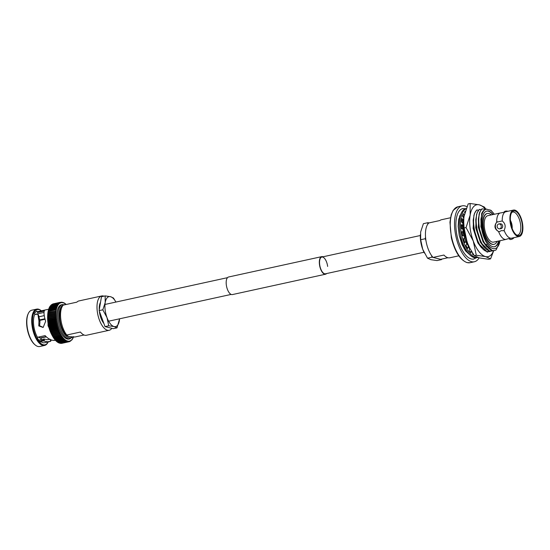<?xml version="1.0" encoding="UTF-8"?>
<svg xmlns="http://www.w3.org/2000/svg" width="550" height="550" viewBox="0 0 550 550"><rect width="100%" height="100%" fill="white"/><g stroke="black" fill="none" stroke-linecap="round" stroke-linejoin="round"><path stroke-width="0.82" d="M423.988 252.258L325.476 273.797A8.573 3.781 -102.3 0 1 319.646 264.413A8.573 3.781 -102.3 0 1 321.819 257.049A8.573 3.781 -102.3 0 1 327.642 266.427M322.994 256.795A8.992 3.967 77.7 0 0 321.729 256.637A8.992 3.967 77.7 0 0 319.454 264.364A8.992 3.967 77.7 0 0 325.566 274.209A8.992 3.967 77.7 0 0 326.652 273.536M321.729 256.637L228.573 277.001A8.992 3.967 77.7 0 0 226.298 284.728A8.992 3.967 77.7 0 0 232.416 294.573L325.566 274.209M72.469 339.178L72.139 339.254A19.649 8.662 77.7 0 0 72.579 338.621L73.679 336.614M72.992 337.879A19.649 8.662 77.7 0 0 73.349 337.081L73.349 337.081A19.649 8.662 77.7 0 0 73.391 336.992M72.139 339.254L72.133 339.268A19.649 8.662 77.7 0 1 71.658 339.811L71.589 340.168L71.968 339.873M71.658 339.811L71.142 340.285A19.649 8.662 77.7 0 0 71.651 339.817M59.599 343.2L59.675 343.159A20.212 8.91 77.7 0 0 59.689 343.166L59.455 342.815L59.682 343.173L66.811 341.612L67.526 340.924L67.451 341.777L68.186 341.165L68.097 341.853L68.819 341.186L68.743 341.818L69.431 341.103L69.362 341.688L70.029 340.924L69.761 341.502L70.599 340.656L70.448 341.144M67.547 341.055A19.649 8.662 77.7 0 0 68.186 341.165L68.186 341.165A19.649 8.662 77.7 0 0 68.819 341.186L68.819 341.186A19.649 8.662 77.7 0 0 69.431 341.103L69.431 341.103A19.649 8.662 77.7 0 0 70.029 340.924L70.029 340.924A19.649 8.662 77.7 0 0 70.599 340.656L70.599 340.656A19.649 8.662 77.7 0 0 71.142 340.285L70.544 341.117M60.919 343.406L68.111 341.853A20.212 8.91 77.7 0 0 68.111 341.853L60.919 343.406M60.349 343.331L67.437 341.784A20.212 8.91 77.7 0 0 67.451 341.784L60.362 343.331A20.212 8.91 77.7 0 0 60.362 343.331L60.101 342.932L60.294 343.358M58.981 342.918L58.795 342.602L66.364 341.323L58.939 342.946M58.279 342.574L57.461 341.894L58.3 342.519L66.206 340.526L66.083 341.344A20.212 8.91 77.7 0 0 66.096 341.344M57.571 342.134L56.787 341.399L57.612 342.059L64.927 340.526M56.863 341.605L64.859 339.618L64.701 340.505A20.212 8.91 77.7 0 0 64.714 340.519M56.162 340.986L63.662 339.343M55.44 340.12L54.794 339.377M54.78 339.364L54.883 339.295A20.212 8.91 77.7 0 1 54.876 339.281L54.23 338.394L62.246 336.662L61.964 337.734L62.865 337.597L62.638 338.559L63.525 338.353L63.319 339.295A20.212 8.91 77.7 0 0 63.333 339.309M53.474 337.686L60.679 335.871L61.586 335.837L61.304 336.827A20.212 8.91 77.7 0 0 61.318 336.847M53.591 337.418A20.212 8.91 77.7 0 1 53.577 337.397L52.374 335.259L59.469 333.706L60.39 333.802L60.046 334.799L60.658 334.978M52.374 335.259A20.212 8.91 77.7 0 1 52.367 335.232L51.81 334.084L59.586 332.757M51.267 332.853A20.212 8.91 77.7 0 1 51.26 332.832L50.703 332.09L51.136 333.307L51.267 332.853L58.362 331.306L59.091 331.561M50.627 332.069L50.229 330.832L50.758 331.561A20.212 8.91 77.7 0 0 50.765 331.581L50.696 332.069L50.765 331.581L57.853 330.034L58.774 330.303L58.348 331.286A20.212 8.91 77.7 0 0 58.362 331.306M50.146 330.791L49.789 329.532L50.284 330.241A20.212 8.91 77.7 0 0 50.297 330.268L50.229 330.832L50.297 330.268L57.386 328.714L58.176 329.058M49.809 329.505L49.864 328.921L56.953 327.367L57.867 327.745L49.782 329.512L49.864 328.921A20.212 8.91 77.7 0 1 49.857 328.893L49.39 328.212L49.706 329.478M49.39 328.212L49.026 326.858L49.307 328.13M49.342 328.178L49.472 327.539L56.561 325.992L57.468 326.418L56.946 327.339A20.212 8.91 77.7 0 0 56.953 327.367L49.857 328.893M57.117 325.071L49.081 326.831L49.115 326.143L56.21 324.596L57.104 325.071L56.554 325.964A20.212 8.91 77.7 0 0 56.561 325.992L49.466 327.518A20.212 8.91 77.7 0 0 49.472 327.539M48.991 326.831L49.115 326.143A20.212 8.91 77.7 0 1 49.115 326.116L48.709 325.497L49.115 326.116L56.203 324.569A20.212 8.91 77.7 0 0 56.21 324.596M48.709 325.497L48.812 324.734L55.901 323.187L56.843 323.702L56.203 324.569M48.696 325.469L48.812 324.734A20.212 8.91 77.7 0 1 48.806 324.706L48.427 324.122L48.806 324.706L55.894 323.159A20.212 8.91 77.7 0 0 55.901 323.187M48.427 324.122L48.153 322.822M55.894 323.159L56.568 322.341L55.639 321.771L48.551 323.317L48.427 324.094M48.235 322.733L47.96 321.434M48.551 323.317A20.212 8.91 77.7 0 1 48.544 323.29L48.194 322.747L48.544 323.29L55.633 321.743L56.341 320.973L55.426 320.354A20.212 8.91 77.7 0 0 55.426 320.354L56.155 319.612L55.254 318.945A20.212 8.91 77.7 0 0 55.254 318.945L55.956 318.244L47.843 320.018M48.194 322.719L47.809 320.059M34.781 314.456L44.048 312.428M55.502 340.34L53.432 340.423C50.786 340.127 48.201 338.724 45.677 336.229L45.134 335.603L37.434 337.288A15.936 7.026 77.7 0 1 34.719 314.524L37.874 314.167L38.748 315.803L39.985 321.668L39.593 325.731L43.134 327.367M38.782 340.141L44.11 338.979L47.025 339.701L49.899 339.357M40.679 339.728A13.812 6.091 77.7 0 0 41.332 338.009M36.664 309.127L31.79 310.193A18.59 8.195 77.7 0 0 28.366 313.39A18.59 8.195 77.7 0 0 27.754 330.103A18.59 8.195 77.7 0 0 35.282 345.036A18.59 8.195 77.7 0 0 37.922 346.466A18.59 8.195 77.7 0 0 39.731 346.514L44.605 345.448A18.59 8.195 77.7 0 0 48.029 342.244L48.166 341.949A18.026 7.948 77.7 0 1 43.223 344.74A18.026 7.948 77.7 0 1 32.725 325.057A18.026 7.948 77.7 0 1 39.036 309.616A18.026 7.948 77.7 0 1 41.36 310.819L41.112 310.606A18.59 8.195 77.7 0 0 38.473 309.169A18.59 8.195 77.7 0 0 36.664 309.127A18.59 8.195 77.7 0 0 32.244 327.071A18.59 8.195 77.7 0 0 42.797 345.4A18.59 8.195 77.7 0 0 44.605 345.448M50.614 340.938L51.528 340.024M44.11 338.979L43.34 340.161L40.734 340.732L40.707 341.461L43.312 340.897L47.273 341.77L50.717 341.309L50.167 339.261M40.707 341.461A15.936 7.026 77.7 0 0 42.983 342.705A15.936 7.026 77.7 0 0 44.536 342.746L49.631 341.632M65.182 304.707L61.511 304.741A17.566 7.748 77.7 0 0 57.331 321.695A17.566 7.748 77.7 0 0 67.299 339.02A17.566 7.748 77.7 0 0 69.011 339.068L72.889 336.964M103.929 296.175A17.566 7.748 77.7 0 0 103.393 296.003A17.566 7.748 77.7 0 0 101.681 295.962A17.566 7.748 77.7 0 0 97.508 312.916A17.566 7.748 77.7 0 0 107.477 330.241A17.566 7.748 77.7 0 0 109.189 330.282A17.566 7.748 77.7 0 0 111.822 328.309M101.681 295.962L78.898 300.939A17.566 7.748 77.7 0 0 76.869 302.149L63.209 305.14A17.566 7.748 77.7 0 0 61.999 306.955A17.566 7.748 77.7 0 0 66.77 335.026L80.431 332.042A17.566 7.748 77.7 0 0 84.686 335.218A17.566 7.748 77.7 0 0 86.398 335.266L109.189 330.282M84.054 335.012L74.766 337.04L69.747 336.655L68.062 336.229L66.77 335.026M100.54 302.259A12.925 5.699 77.7 0 0 99.254 309.87M99.364 311.252A12.925 5.699 77.7 0 0 103.888 323.482M61.999 306.955L60.981 309.072A15.441 6.806 77.7 0 0 60.472 322.953A15.441 6.806 77.7 0 0 66.729 335.349L67.237 335.775M73.322 337.542L72.903 338.058M72.923 338.401L72.504 338.848L72.985 337.893A19.649 8.662 77.7 0 1 72.586 338.607M69.424 341.66L62.068 343.269M68.757 341.818L61.655 343.372A20.212 8.91 77.7 0 0 61.662 343.372L68.757 341.818A20.212 8.91 77.7 0 0 68.757 341.818L61.655 343.372L61.352 342.87L61.662 343.372M61.023 343.399L60.734 342.952L61.023 343.399A20.212 8.91 77.7 0 0 61.023 343.399L68.097 341.853M67.451 341.784L60.321 343.351M66.811 341.612L59.634 343.2M66.186 341.344L66.88 340.835L66.77 341.612A20.212 8.91 77.7 0 0 66.777 341.619M66.77 341.612L59.675 343.159L58.802 342.609M65.56 340.986L66.206 340.526A19.649 8.662 77.7 0 0 66.88 340.835L66.88 340.835A19.649 8.662 77.7 0 0 67.533 341.048M64.295 339.982L64.859 339.618A19.649 8.662 77.7 0 0 65.532 340.12L65.395 340.972A20.212 8.91 77.7 0 0 65.409 340.979M63.037 338.621L63.525 338.353A19.649 8.662 77.7 0 0 64.192 339.027L64.006 339.948A20.212 8.91 77.7 0 0 64.02 339.955M64.006 339.948L56.918 341.495L56.121 340.808L56.918 341.495A20.212 8.91 77.7 0 0 56.932 341.509M56.237 340.856A20.212 8.91 77.7 0 1 56.231 340.842L55.454 340.134M56.114 341L55.495 340.326M55.426 340.299L54.828 339.549M62.425 337.824L62.865 337.597A19.649 8.662 77.7 0 0 63.525 338.353L63.525 338.353M62.576 337.803L54.766 339.515L54.168 338.697M61.82 336.944L62.219 336.751A19.649 8.662 77.7 0 1 61.6 335.857L61.229 335.995M54.23 338.394A20.212 8.91 77.7 0 1 54.216 338.381L53.515 337.624M61.971 336.93L54.106 338.649L53.529 337.769M60.115 333.891L60.39 333.802A19.649 8.662 77.7 0 0 60.974 334.854L60.665 335.851A20.212 8.91 77.7 0 0 60.679 335.871M61.373 335.981L53.46 337.707L52.91 336.765M60.796 334.964L52.841 336.696L52.312 335.699M51.679 334.489L51.212 333.307L51.796 334.063L58.884 332.509L59.297 331.54A19.649 8.662 77.7 0 0 59.819 332.688L59.455 333.685A20.212 8.91 77.7 0 0 59.469 333.706M60.239 333.877L52.25 335.624L51.741 334.572M58.616 330.33L58.774 330.303A19.649 8.662 77.7 0 0 59.283 331.519L59.297 331.54M50.284 330.241L57.379 328.694L57.874 327.766A19.649 8.662 77.7 0 0 58.307 329.038L57.846 330.007A20.212 8.91 77.7 0 0 57.853 330.034M48.008 321.351L48.166 320.499L55.254 318.945L48.159 320.471L47.713 318.697M55.797 318.306L47.871 320.011L48.159 320.471L48.042 319.103L55.138 317.556L55.956 318.244A19.649 8.662 77.7 0 0 56.093 319.584M47.836 318.691L48.042 319.082L47.781 318.67L48.042 319.082L55.131 317.529L55.859 316.903L47.733 318.67M47.795 317.384L47.974 317.714A20.212 8.91 77.7 0 0 47.974 317.742L47.774 318.649L47.664 317.364L55.722 315.59L55.062 316.161A20.212 8.91 77.7 0 0 55.062 316.188L55.859 316.903A19.649 8.662 77.7 0 0 55.949 318.223M47.836 313.321L47.953 312.4L55.282 311.059A20.212 8.91 77.7 0 0 55.275 311.08L55.976 311.836L55.151 312.269A20.212 8.91 77.7 0 0 55.151 312.29L55.873 313.039L55.076 313.528L55.818 314.284L55.041 314.827L55.818 315.59A19.649 8.662 77.7 0 0 55.859 316.882M48.469 310.337L48.854 309.361A20.212 8.91 77.7 0 1 48.861 309.341L55.949 307.794A20.212 8.91 77.7 0 0 55.942 307.814L56.554 308.571L55.681 308.818L56.313 309.602L55.454 309.904A20.212 8.91 77.7 0 0 55.454 309.925L56.121 310.709A19.649 8.662 77.7 0 0 55.976 311.836L55.976 311.836A19.649 8.662 77.7 0 0 55.873 313.039L55.873 313.039A19.649 8.662 77.7 0 0 55.818 314.284L47.671 316.051L47.733 317.329L47.74 316.071M55.873 313.06L47.713 314.793L47.671 315.817M47.74 316.051L47.981 315.102L55.069 313.548A20.212 8.91 77.7 0 0 55.069 313.548L47.788 314.827M55.969 311.857L47.809 313.576L47.726 314.552M47.788 314.806L48.056 313.837L55.151 312.29M47.891 313.603L48.187 312.634L55.275 311.08M48.187 312.634A20.212 8.91 77.7 0 1 48.187 312.606L48.228 311.389M49.081 308.495L49.521 307.532L56.616 305.986A20.212 8.91 77.7 0 0 56.616 305.986L57.53 305.931L56.623 305.972L57.166 306.728L56.265 306.845A20.212 8.91 77.7 0 0 56.258 306.859L56.836 307.629A19.649 8.662 77.7 0 0 56.554 308.571L56.554 308.571A19.649 8.662 77.7 0 0 56.313 309.602L48.366 311.458A20.212 8.91 77.7 0 0 48.359 311.479L55.454 309.925M56.554 308.591L55.681 308.818A20.212 8.91 77.7 0 0 55.674 308.839L48.586 310.365A20.212 8.91 77.7 0 0 48.586 310.386L55.681 308.818M48.235 311.369L48.586 310.386M49.452 307.684L49.919 306.742L57.014 305.188A20.212 8.91 77.7 0 0 57.014 305.188L57.936 305.202L57.021 305.174L57.53 305.931A19.649 8.662 77.7 0 0 57.166 306.728L49.17 308.392A20.212 8.91 77.7 0 0 49.163 308.406L56.258 306.859M48.758 309.382L49.163 308.406M56.623 305.972L49.528 307.519A20.212 8.91 77.7 0 0 49.521 307.532L49.445 307.697M49.919 306.742A20.212 8.91 77.7 0 1 49.933 306.728L50.359 306.034L57.448 304.48L57.936 305.202A19.649 8.662 77.7 0 0 57.537 305.917M51.26 304.886L50.847 305.401A20.212 8.91 77.7 0 0 50.834 305.415L50.297 306.322L57.461 304.473A20.212 8.91 77.7 0 0 57.448 304.48M62.116 302.218L62.336 302.644L60.163 302.335L60.521 303.009L59.558 302.569A20.212 8.91 77.7 0 0 59.551 302.576L59.922 303.153L58.987 302.899L59.379 303.524L58.444 303.332L58.905 304.109L57.936 303.854A20.212 8.91 77.7 0 0 57.929 303.868L58.376 304.556A19.649 8.662 77.7 0 0 57.943 305.188M50.765 305.387L58.19 303.765L50.847 305.401M51.294 304.872L58.444 303.332A20.212 8.91 77.7 0 0 58.438 303.339L51.343 304.886L51.287 305.298L51.886 304.459L58.981 302.906A20.212 8.91 77.7 0 0 58.981 302.906L51.886 304.459A20.212 8.91 77.7 0 1 51.899 304.452L51.831 304.927L51.899 304.452L58.987 302.899M58.444 303.332L51.356 304.879A20.212 8.91 77.7 0 0 51.343 304.886L51.287 305.298M51.838 304.92L52.463 304.123L59.648 302.548L52.47 304.123L52.394 304.652L52.47 304.123A20.212 8.91 77.7 0 0 52.463 304.123L59.551 302.576M52.408 304.645L53.061 303.889L60.163 302.335A20.212 8.91 77.7 0 0 60.149 302.342L53.061 303.889L52.992 304.473L53.068 303.889A20.212 8.91 77.7 0 0 53.061 303.889L60.163 302.335M61.435 302.163L61.703 302.624A19.649 8.662 77.7 0 0 61.084 302.706L60.266 302.314L61.084 302.706A19.649 8.662 77.7 0 0 60.493 302.878M61.414 302.177L61.703 302.624A19.649 8.662 77.7 0 1 62.322 302.644L62.074 302.239L62.336 302.644A19.649 8.662 77.7 0 1 62.968 302.754L62.088 302.246M62.734 302.411L62.968 302.754M66.048 304.521A19.649 8.662 77.7 0 0 65.656 304.191L65.656 304.191A19.649 8.662 77.7 0 0 64.983 303.689L64.969 303.683A19.649 8.662 77.7 0 0 64.309 303.284L64.295 303.277A19.649 8.662 77.7 0 0 63.642 302.974L62.755 302.418M65.642 304.178L64.824 303.518L65.642 304.178M39.352 337.397L40.061 337.947L46.097 336.634M45.011 319.268L39.607 320.451M44.873 318.766L39.462 319.949M46.234 336.758L40.171 338.037L46.393 336.903M57.874 327.766L57.867 327.745A19.649 8.662 77.7 0 1 57.475 326.439A19.649 8.662 77.7 0 1 57.111 325.091A19.649 8.662 77.7 0 1 56.787 323.73M49.397 328.185L57.482 326.418M57.138 325.064L49.026 326.858M56.251 320.994L48.194 322.747L56.292 320.973M48.716 309.21L37.73 311.609A15.936 7.026 77.7 0 0 37.173 311.788L44.667 310.255C43.546 311.699 43.869 315.391 45.65 321.324L43.134 327.484L38.796 325.93L38.961 321.007L37.874 314.167L37.324 313.954M34.801 314.504L34.499 313.679A16.727 7.377 -102.3 0 1 36.823 311.087L37.173 311.788M40.734 340.732L40.514 342.024A16.727 7.377 -102.3 0 1 37.407 338.064L37.538 337.26M28.366 313.39L28.098 313.954A18.026 7.948 77.7 0 0 27.5 330.158A18.026 7.948 77.7 0 0 34.801 344.63L35.282 345.036M39.985 321.668L38.961 321.007M37.373 312.579L44.254 311.073M48.07 321.379L56.011 319.639M56.547 322.341L48.462 324.108L56.526 322.348A19.649 8.662 77.7 0 1 56.279 320.98M48.758 325.469L56.843 323.702L48.758 325.469M49.438 328.164L57.434 326.418M105.167 295.907L105.194 302.589L102.816 309.808L106.975 317.536L108.728 325.793L114.063 326.569L116.992 327.876L119.591 318.801A15.338 6.765 -102.3 0 1 119.371 320.657A15.338 6.765 -102.3 0 1 114.063 326.569A15.338 6.765 -102.3 0 1 106.975 317.536A15.338 6.765 -102.3 0 1 105.194 302.589A15.338 6.765 77.7 0 1 110.495 296.684L105.167 295.907L101.475 296.711L99.131 310.613L102.816 309.808M115.933 302.053L113.431 297.983L110.495 296.684A15.338 6.765 -102.3 0 1 115.926 302.053M108.728 325.793L105.043 326.597L113.3 328.68L116.992 327.876M105.043 326.597L99.131 310.613M513.507 210.072L505.835 211.75A13.53 5.967 77.7 0 0 505.203 211.977L500.981 212.898A13.53 5.967 77.7 0 0 500.314 212.96A13.53 5.967 77.7 0 0 496.712 222.166C493.879 225.988 494.505 229.116 498.575 231.536L499.263 231.736L501.394 230.601L503.772 230.752L504.096 230.326A13.53 5.967 77.7 0 0 510.297 238.143A13.53 5.967 77.7 0 0 510.943 238.239A13.53 5.967 77.7 0 0 511.61 238.178L519.283 236.507A13.53 5.967 77.7 0 0 522.5 223.444A13.53 5.967 77.7 0 0 514.821 210.107A13.53 5.967 77.7 0 0 513.507 210.072A13.53 5.967 77.7 0 0 510.29 223.128A13.53 5.967 77.7 0 0 517.969 236.472A13.53 5.967 77.7 0 0 519.283 236.507M505.203 211.977A13.53 5.967 77.7 0 0 502.232 220.956L496.712 222.166M513.982 237.662A2.482 1.031 154.7 0 1 511.129 239.429A2.482 1.031 154.7 0 1 509.589 239.161L509.211 238.356M499.703 228.821A2.482 2.221 -96.9 0 0 498.733 223.967A2.482 2.221 -96.9 0 0 499.703 228.821M500.576 228.718A2.482 2.221 -96.9 0 0 502.659 225.871A2.482 2.221 -96.9 0 0 500.163 223.781L498.919 223.933M487.163 213.531A15.778 6.957 77.7 0 0 487.004 213.565A15.778 6.957 77.7 0 0 483.257 228.793A15.778 6.957 77.7 0 0 492.209 244.351A15.778 6.957 77.7 0 0 493.742 244.393A15.778 6.957 77.7 0 0 493.9 244.351M491.294 214.926A15.778 6.957 77.7 0 0 488.854 213.538A15.778 6.957 77.7 0 0 487.314 213.496A15.778 6.957 77.7 0 0 483.567 228.724A15.778 6.957 77.7 0 0 492.518 244.282A15.778 6.957 77.7 0 0 494.051 244.324A15.778 6.957 77.7 0 0 497.069 241.361M493.068 214.541A18.246 8.044 77.7 0 0 488.565 211.131A18.246 8.044 77.7 0 0 486.791 211.083A18.246 8.044 77.7 0 0 482.453 228.69A18.246 8.044 77.7 0 0 492.807 246.689A18.246 8.044 77.7 0 0 494.581 246.73A18.246 8.044 77.7 0 0 498.85 240.969M492.759 214.61A18.246 8.044 77.7 0 0 488.256 211.2A18.246 8.044 77.7 0 0 486.633 211.124M504.185 212.403L504.199 212.107A2.482 1.189 3.3 0 1 505.491 211.152A2.482 1.189 3.3 0 1 507.953 211.289M512.16 228.477A7.047 3.107 77.7 0 0 510.379 220.344M516.766 235.097A11.791 5.197 77.7 0 0 517.626 235.091A11.791 5.197 77.7 0 0 520.486 223.754A11.791 5.197 77.7 0 0 513.783 212.066A11.791 5.197 77.7 0 0 512.586 212.053A11.791 5.197 77.7 0 0 511.803 212.396M514.931 211.001A12.609 5.562 77.7 0 0 512.27 211.812A12.609 5.562 77.7 0 0 510.964 224.476A12.609 5.562 77.7 0 0 517.44 235.441A12.609 5.562 77.7 0 0 517.859 235.572A12.609 5.562 77.7 0 0 522.28 224.771A12.609 5.562 77.7 0 0 514.931 211.001M462.756 208.587A25.816 11.385 77.7 0 0 456.617 233.502A25.816 11.385 77.7 0 0 471.268 258.961A25.816 11.385 77.7 0 0 473.777 259.029M466.936 206.724A28.614 12.616 77.7 0 0 464.942 205.927A28.614 12.616 77.7 0 0 462.158 205.858A28.614 12.616 77.7 0 0 455.352 233.475A28.614 12.616 77.7 0 0 471.591 261.69A28.614 12.616 77.7 0 0 474.375 261.759A28.614 12.616 77.7 0 0 479.105 257.847M450.478 217.759L441.499 219.725A19.477 8.587 77.7 0 0 439.821 220.543L428.952 222.922A19.477 8.587 77.7 0 0 425.707 238.837A19.477 8.587 77.7 0 0 433.063 257.428L443.933 255.049A19.477 8.587 77.7 0 0 447.927 257.73A19.477 8.587 77.7 0 0 449.817 257.778L458.796 255.819M447.947 257.737L440.639 259.332L433.063 257.428M494.436 250.559L492.168 250.532L483.856 242.516L478.727 226.703L478.349 219.058L479.6 212.403L481.862 208.904L484.873 209.165M500.115 240.694L496.286 249.7A21.959 9.68 -102.3 0 1 494.478 250.553A21.959 9.68 -102.3 0 1 492.339 250.498A21.959 9.68 -102.3 0 1 486.09 245.279C478.362 235.4 476.217 212.981 482.288 208.808M493.281 250.676L489.582 251.103L481.264 243.079L476.142 227.267L475.764 219.622L477.015 212.967L479.277 209.468L481.202 209.564M492.229 251.048L490.002 251.006C479.208 249.707 471.206 214.954 479.696 209.378M490.696 251.247L486.991 251.666L478.679 243.643L473.55 227.831L473.179 220.186L474.423 213.531L476.692 210.031L478.617 210.127M489.638 251.611L487.417 251.577C476.623 250.278 468.621 215.524 477.111 209.942M469.844 248.339L467.857 245.032L463.203 230.093L462.825 222.447L464.234 215.401M467.796 243.994L463.623 230.003L463.815 217.992M473.406 254.306L472.581 253.956M473.165 253.942L472.581 253.639M471.061 252.594L469.116 250.676M468.848 253.846L464.118 248.648M467.809 252.567L463.574 246.95L459.223 235.359M459.525 216.329L460.879 214.053M510.943 238.239L507.086 238.996M498.575 231.536A13.53 5.967 77.7 0 0 504.776 239.353A13.53 5.967 77.7 0 0 506.089 239.387A13.53 5.967 77.7 0 0 506.729 239.161A13.53 5.967 77.7 0 0 506.77 239.14M500.314 212.96L487.795 215.696A13.53 5.967 77.7 0 0 484.578 228.752A13.53 5.967 77.7 0 0 492.257 242.089A13.53 5.967 77.7 0 0 493.577 242.124L506.089 239.387M504.096 230.326C505.959 226.621 505.333 223.492 502.232 220.956M488.104 251.811L487.053 252.175M494.312 214.266L491.067 210.382L485.382 208.89L482.302 212.479L480.893 219.354L481.436 227.776A20.185 8.903 -102.3 0 1 486.798 209.117M500.026 240.714A20.185 8.903 -102.3 0 1 487.286 243.774C484.378 239.442 482.433 234.107 481.436 227.776L480.886 219.45M489.947 209.914A20.185 8.903 -102.3 0 1 494.251 214.28M483.381 241.643L478.658 227.109L478.349 219.058M480.796 242.206L476.066 227.673L475.764 219.622M478.204 242.77L473.481 228.236L473.179 220.186M467.857 245.032L463.127 230.498L462.743 224.503M486.09 245.279L487.286 243.774L485.609 241.154L480.872 226.621L481.649 213.482L483.354 210.616M486.654 246.627L483.024 241.718L478.287 227.184L479.112 213.909M484.062 247.191L480.439 242.282L475.695 227.755L476.527 214.472M481.477 247.754L477.847 242.853L473.11 228.319L473.935 215.036M470.229 249.067L466.077 242.275M465.712 241.436L464.502 238.164M463.712 235.414L462.962 231.887M462.564 228.951L462.364 225.741M462.447 222.778L462.763 220.296M463.437 217.697L463.588 217.298M465.953 251.151L465.149 250.305M511.899 227.782A6.442 2.839 77.7 0 0 510.434 221.079M494.422 246.764A18.246 8.044 77.7 0 0 498.541 241.038M497.269 221.712A5.727 5.136 -96.9 0 0 495.502 227.329A5.727 5.136 -96.9 0 0 499.263 231.736M420.365 234.63A17.703 7.81 77.7 0 0 420.358 234.761A17.703 7.81 77.7 0 0 422.709 249.253A17.703 7.81 77.7 0 0 424.332 252.938A17.703 7.81 77.7 0 0 424.401 253.069M428.952 222.922L427.969 222.674L423.39 223.671L420.647 231.997L420.681 239.724L425.253 238.721L425.961 240.625M427.969 222.674L427.687 224.324M425.535 237.064L425.253 238.721M431.379 255.276L432.08 257.173L427.508 258.177L422.709 249.253L420.681 239.724M432.08 257.173L441.623 259.579L437.044 260.583L430.891 259.683L427.508 258.177M441.623 259.579L441.698 259.098M466.043 227.562L473.248 240.948L476.286 255.241L485.519 256.589L490.593 258.851L488.641 259.277L479.408 257.929L474.334 255.667L469.776 248.208L467.136 242.282L464.09 227.989L463.623 220.289L464.049 216.404L468.16 203.913L470.112 203.486L470.161 215.071L466.043 227.562L464.09 227.989M476.286 255.241L474.334 255.667M490.593 258.851L493.707 250.669M485.664 208.931L484.419 207.089L479.346 204.834L470.112 203.486M463.616 220.351A26.558 11.708 77.7 0 0 463.609 220.543A26.558 11.708 77.7 0 0 467.136 242.282A26.558 11.708 77.7 0 0 469.569 247.809L469.776 248.208M493.591 250.676A26.558 11.708 -102.3 0 1 485.519 256.589A26.558 11.708 -102.3 0 1 473.248 240.948A26.558 11.708 -102.3 0 1 470.161 215.071A26.558 11.708 -102.3 0 1 479.346 204.834A26.558 11.708 -102.3 0 1 485.217 208.972M466.18 208.656A25.142 11.083 77.7 0 0 461.471 233.784A25.142 11.083 77.7 0 0 475.516 257.359A25.142 11.083 77.7 0 0 477.799 257.462L476.74 257.696A25.142 11.083 77.7 0 1 474.293 257.627A25.142 11.083 77.7 0 1 460.027 232.836A25.142 11.083 77.7 0 1 466.001 208.567L466.235 208.519M465.293 211.262A23.375 10.306 77.7 0 0 464.509 212.101L464.819 212.898M464.262 215.236L463.513 213.641A23.375 10.306 77.7 0 0 462.495 216.129L463.471 217.752M463.052 219.993L461.911 218.453A23.375 10.306 77.7 0 0 461.464 221.801L462.797 223.121M461.374 225.837L462.722 225.665L461.361 224.668A23.375 10.306 77.7 0 0 461.533 228.553L462.873 229.075A20.543 9.054 -102.3 0 0 463.196 231.832L461.904 231.694A23.375 10.306 77.7 0 0 462.674 235.723L463.877 235.379A20.543 9.054 -102.3 0 0 464.599 238.102L463.499 238.831A23.375 10.306 77.7 0 0 464.791 242.619L465.74 241.436A20.543 9.054 -102.3 0 0 466.778 243.863L465.981 245.383A23.375 10.306 77.7 0 0 467.672 248.552L468.27 246.654A20.543 9.054 -102.3 0 0 469.535 248.545L469.109 250.711A23.375 10.306 77.7 0 0 471.034 252.959L471.206 250.786M472.581 253.041L472.581 254.286A23.375 10.306 77.7 0 0 473.962 255.131M462.722 225.665A20.543 9.054 -102.3 0 1 462.791 223.527M465.073 211.984L464.956 211.585M463.959 216.116L463.389 216.239L462.853 215.098M463.018 220.241L461.986 220.468L461.656 220.021M461.979 232.1L463.196 231.832M473.248 254.739L473.206 254.231M462.66 235.641L463.877 235.379M55.557 340.12L62.645 338.573A20.212 8.91 77.7 0 0 62.645 338.573L55.543 340.106A20.212 8.91 77.7 0 0 55.557 340.12M54.883 339.295L61.978 337.748A20.212 8.91 77.7 0 0 61.978 337.748L54.876 339.281M52.972 336.373L60.06 334.819A20.212 8.91 77.7 0 0 60.06 334.819L52.958 336.353A20.212 8.91 77.7 0 0 52.972 336.373M48.331 321.901L55.426 320.354L48.331 321.881A20.212 8.91 77.7 0 0 48.331 321.901M62.638 304.494A17.566 7.748 77.7 0 0 58.465 321.447A17.566 7.748 77.7 0 0 68.427 338.772A17.566 7.748 77.7 0 0 70.139 338.821M63.064 305.298A16.727 7.377 77.7 0 0 59.675 321.867A16.727 7.377 77.7 0 0 69.066 337.796A16.727 7.377 77.7 0 0 72.373 336.937M66.083 341.344L58.994 342.891A20.212 8.91 77.7 0 0 59.008 342.897M65.546 340.127A19.649 8.662 77.7 0 0 66.206 340.526M58.3 342.519A20.212 8.91 77.7 0 0 58.314 342.526L65.395 340.972M57.612 342.059A20.212 8.91 77.7 0 0 57.619 342.066L64.701 340.505M64.199 339.041A19.649 8.662 77.7 0 0 64.859 339.618M56.231 340.842L63.319 339.295M62.232 336.772A19.649 8.662 77.7 0 0 62.865 337.597M54.216 338.381L61.304 336.827M60.988 334.868A19.649 8.662 77.7 0 0 61.586 335.837M53.577 337.397L60.665 335.851M59.833 332.709A19.649 8.662 77.7 0 0 60.39 333.802M52.367 335.232L59.455 333.685M51.26 332.832L58.348 331.286M58.314 329.065A19.649 8.662 77.7 0 0 58.774 330.303M50.758 331.561L57.846 330.007M49.493 328.563A19.649 8.662 77.7 0 0 49.72 329.312M49.108 327.181A19.649 8.662 77.7 0 0 49.314 327.958M48.771 325.793A19.649 8.662 77.7 0 0 48.957 326.576M56.513 322.355A19.649 8.662 77.7 0 0 56.787 323.702M48.482 324.383A19.649 8.662 77.7 0 0 48.641 325.174M48.235 322.981A19.649 8.662 77.7 0 0 48.366 323.764M48.001 321.372L56.086 319.605A19.649 8.662 77.7 0 0 56.279 320.952M48.036 321.578A19.649 8.662 77.7 0 0 48.139 322.355M55.062 316.161L47.974 317.714L55.062 316.188M55.041 314.827A20.212 8.91 77.7 0 0 55.041 314.847L47.953 316.401A20.212 8.91 77.7 0 0 47.953 316.401L55.041 314.827M55.818 314.304A19.649 8.662 77.7 0 0 55.818 315.562M48.063 313.816L55.151 312.269M48.187 312.606L55.282 311.059M56.313 309.616A19.649 8.662 77.7 0 0 56.121 310.688M48.854 309.361L55.942 307.814M57.159 306.742A19.649 8.662 77.7 0 0 56.843 307.615M49.933 306.728L57.021 305.174M58.857 303.999A19.649 8.662 77.7 0 0 58.389 304.542M50.834 305.415L57.929 303.868M60.479 302.885A19.649 8.662 77.7 0 0 59.922 303.153A19.649 8.662 77.7 0 0 59.379 303.524A19.649 8.662 77.7 0 0 58.864 303.992M63.628 302.968A19.649 8.662 77.7 0 0 62.982 302.761M38.555 337.04A10.622 4.682 77.7 0 0 40.061 337.947M40.391 338.037A10.622 4.682 77.7 0 0 41.257 338.023M47.671 315.728A17.566 7.748 77.7 0 0 51.858 334.861M44.337 339.041L44.323 340.979M43.34 340.161L43.312 340.897M470.106 262.694L467.067 262.618C460.041 259.923 454.802 251.646 451.344 237.779L449.955 222.207L451.213 214.713L453.179 210.347L457.889 206.786A28.614 12.616 77.7 0 0 451.082 234.403A28.614 12.616 77.7 0 0 467.321 262.625A28.614 12.616 77.7 0 0 470.106 262.694L474.375 261.759M108.632 321.193L231.144 294.415M104.974 304.452L227.487 277.668M321.819 257.049L420.331 235.517M58.898 342.946L58.534 342.774M58.197 342.595L57.791 342.347M57.496 342.155L57.056 341.825M56.801 341.619L56.334 341.213M48.943 326.769L48.668 325.607M48.62 325.38L48.386 324.218M47.994 312.146L48.146 311.286M48.201 311.025L48.386 310.228L56.203 308.516M48.455 309.959L48.668 309.238L56.43 307.532M48.758 308.962L48.998 308.316M49.115 308.034L49.369 307.471M49.514 307.175L49.782 306.701M49.968 306.398L50.236 306.013M63.539 302.631L63.896 302.803M64.24 302.981L64.646 303.229M64.934 303.421L65.381 303.751M65.567 303.957L66.103 304.363M38.294 337.095L39.772 337.941M38.837 316.807L44.234 315.624M54.189 338.738L48.036 325.744L48.139 311.321M56.011 309.561L48.187 311.19M38.727 315.728L37.847 314.057M50.263 305.993L57.764 304.349M49.809 306.68L57.372 305.023M49.39 307.45L57.021 305.786M49.012 308.303L56.705 306.618M49.775 329.512L57.86 327.745M50.194 330.818L58.273 329.051M50.655 332.083L58.719 330.323M51.157 333.314L59.201 331.554M51.686 334.496L59.709 332.743M55.44 340.299L63.202 338.607M56.127 341.007L63.828 339.322M56.829 341.626L64.467 339.962M57.53 342.162L65.099 340.505M58.238 342.602L65.739 340.959M62.246 343.241L69.376 341.688M507.072 238.996L506.729 239.161M462.825 222.447L462.777 223.41M457.889 206.786L462.158 205.858M499.517 228.855L500.761 228.704M465.004 212.211L464.523 212.087M473.474 259.132L476.286 257.771M462.433 208.622L465.589 208.697M470.271 255.289L465.568 250.91L462.138 244.674L459.25 235.489L458.157 226.304L458.707 219.271L461.12 213.448"/></g></svg>
